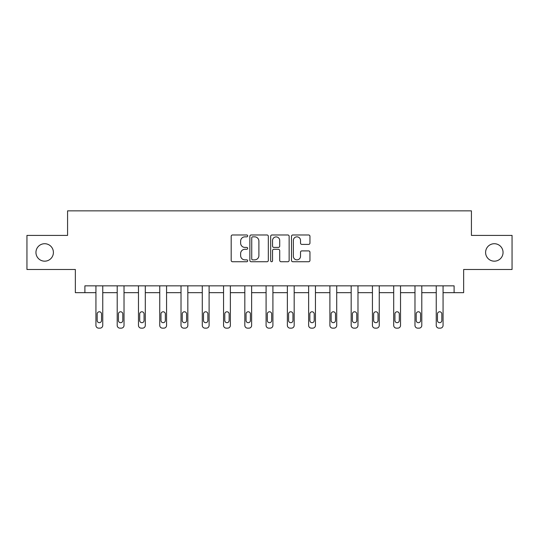 <?xml version="1.0" encoding="UTF-8"?>
<svg xmlns="http://www.w3.org/2000/svg" width="539" height="539" viewBox="0 0 539 539"><rect width="100%" height="100%" fill="white"/><g stroke="black" fill="none" stroke-linecap="round" stroke-linejoin="round"><path stroke-width="0.81" d="M247.684 235.907A0.937 0.937 0 0 0 246.747 234.97L232.531 234.97A1.341 1.341 0 0 0 231.191 236.311L231.191 260.398A1.341 1.341 0 0 0 232.531 261.738L246.747 261.738A0.937 0.937 0 0 0 247.684 260.802A0.937 0.937 0 0 0 246.747 259.865L244.908 259.865A4.285 4.285 0 0 1 240.63 255.58L240.63 253.573A4.285 4.285 0 0 1 244.908 249.287L246.747 249.287A0.937 0.937 0 0 0 247.684 248.351A0.937 0.937 0 0 0 246.747 247.414L244.908 247.414A4.285 4.285 0 0 1 240.63 243.136L240.63 241.128A4.285 4.285 0 0 1 244.908 236.843L246.747 236.843A0.937 0.937 0 0 0 247.684 235.907M485.599 252.441A8.725 8.725 0 0 0 494.324 261.172A8.725 8.725 0 0 0 503.049 252.441A8.725 8.725 0 0 0 494.324 243.716A8.725 8.725 0 0 0 485.599 252.441M35.951 252.441A8.725 8.725 0 0 0 44.676 261.172A8.725 8.725 0 0 0 53.401 252.441A8.725 8.725 0 0 0 44.676 243.716A8.725 8.725 0 0 0 35.951 252.441M308.611 244.403A1.341 1.341 0 0 0 309.952 243.069L309.952 236.311A1.341 1.341 0 0 0 308.611 234.97L292.818 234.97A1.341 1.341 0 0 0 291.484 236.311L291.484 260.398A1.341 1.341 0 0 0 292.818 261.738L308.611 261.738A1.341 1.341 0 0 0 309.952 260.398L309.952 252.232A1.341 1.341 0 0 0 308.611 250.898L301.853 250.898A1.341 1.341 0 0 0 300.513 252.232L300.513 256.281A3.578 3.578 0 0 1 296.935 259.865A3.578 3.578 0 0 1 293.357 256.281L293.357 240.421A3.578 3.578 0 0 1 296.935 236.843A3.578 3.578 0 0 1 300.513 240.421L300.513 243.069A1.341 1.341 0 0 0 301.853 244.403L308.611 244.403M454.107 292.664L463.648 292.664L463.648 269.487L512.05 269.487L512.05 235.402L471.423 235.402L471.423 210.857L67.577 210.857L67.577 235.402L26.95 235.402L26.95 269.487L75.352 269.487L75.352 292.664L95.935 292.664L95.935 325.415A2.729 2.729 0 0 0 98.664 328.143L100.032 328.143A2.729 2.729 0 0 0 102.754 325.415L102.754 292.664L117.206 292.664L117.206 325.415A2.729 2.729 0 0 0 119.934 328.143L121.295 328.143A2.729 2.729 0 0 0 124.024 325.415L124.024 292.664L138.476 292.664L138.476 325.415A2.729 2.729 0 0 0 141.205 328.143L142.565 328.143A2.729 2.729 0 0 0 145.294 325.415L145.294 292.664L159.746 292.664L159.746 325.415A2.729 2.729 0 0 0 162.475 328.143L163.836 328.143A2.729 2.729 0 0 0 166.564 325.415L166.564 292.664L181.016 292.664L181.016 325.415A2.729 2.729 0 0 0 183.745 328.143L185.106 328.143A2.729 2.729 0 0 0 187.835 325.415L187.835 292.664L202.287 292.664L202.287 325.415A2.729 2.729 0 0 0 205.009 328.143L206.376 328.143A2.729 2.729 0 0 0 209.098 325.415L209.098 292.664L223.55 292.664L223.55 325.415A2.729 2.729 0 0 0 226.279 328.143L227.647 328.143A2.729 2.729 0 0 0 230.369 325.415L230.369 292.664L244.821 292.664L244.821 325.415A2.729 2.729 0 0 0 247.549 328.143L248.91 328.143A2.729 2.729 0 0 0 251.639 325.415L251.639 292.664L266.091 292.664L266.091 325.415A2.729 2.729 0 0 0 268.82 328.143L270.18 328.143A2.729 2.729 0 0 0 272.909 325.415L272.909 292.664L287.361 292.664L287.361 325.415A2.729 2.729 0 0 0 290.09 328.143L291.451 328.143A2.729 2.729 0 0 0 294.179 325.415L294.179 292.664L308.631 292.664L308.631 325.415A2.729 2.729 0 0 0 311.353 328.143L312.721 328.143A2.729 2.729 0 0 0 315.45 325.415L315.45 292.664L329.902 292.664L329.902 325.415A2.729 2.729 0 0 0 332.624 328.143L333.991 328.143A2.729 2.729 0 0 0 336.713 325.415L336.713 292.664L351.165 292.664L351.165 325.415A2.729 2.729 0 0 0 353.894 328.143L355.255 328.143A2.729 2.729 0 0 0 357.984 325.415L357.984 292.664L372.436 292.664L372.436 325.415A2.729 2.729 0 0 0 375.164 328.143L376.525 328.143A2.729 2.729 0 0 0 379.254 325.415L379.254 292.664L393.706 292.664L393.706 325.415A2.729 2.729 0 0 0 396.434 328.143L397.795 328.143A2.729 2.729 0 0 0 400.524 325.415L400.524 292.664L414.976 292.664L414.976 325.415A2.729 2.729 0 0 0 417.705 328.143L419.066 328.143A2.729 2.729 0 0 0 421.794 325.415L421.794 292.664L436.246 292.664L436.246 325.415A2.729 2.729 0 0 0 438.968 328.143L440.336 328.143A2.729 2.729 0 0 0 443.065 325.415L443.065 292.664L454.107 292.664L454.107 285.845L84.892 285.845L84.892 292.664M268.328 236.311A1.341 1.341 0 0 0 266.994 234.97L251.201 234.97A1.341 1.341 0 0 0 249.86 236.311L249.86 260.398A1.341 1.341 0 0 0 251.201 261.738L266.994 261.738A1.341 1.341 0 0 0 268.328 260.398L268.328 236.311M272.006 234.97L287.799 234.97A1.341 1.341 0 0 1 289.14 236.311L289.14 260.398A1.341 1.341 0 0 1 287.799 261.738L281.041 261.738A1.341 1.341 0 0 1 279.707 260.398L279.707 250.628A1.341 1.341 0 0 0 278.367 249.287L273.886 249.287A1.341 1.341 0 0 0 272.545 250.628L272.545 260.802A0.937 0.937 0 0 1 271.609 261.738A0.937 0.937 0 0 1 270.672 260.802L270.672 236.311A1.341 1.341 0 0 1 272.006 234.97M252.67 236.843A0.937 0.937 0 0 0 251.733 237.78L251.733 258.929A0.937 0.937 0 0 0 252.67 259.865L254.61 259.865A4.285 4.285 0 0 0 258.895 255.58L258.895 241.128A4.285 4.285 0 0 0 254.61 236.843L252.67 236.843M279.707 240.488A3.578 3.578 0 0 0 276.123 236.911A3.578 3.578 0 0 0 272.545 240.488L272.545 246.08A1.341 1.341 0 0 0 273.886 247.414L278.367 247.414A1.341 1.341 0 0 0 279.707 246.08L279.707 240.488M102.754 285.845L102.754 325.415M95.935 285.845L95.935 325.415M101.527 320.503A2.183 2.183 0 0 1 99.344 322.686A2.183 2.183 0 0 1 97.168 320.503L97.168 313.961A2.183 2.183 0 0 1 99.344 311.778A2.183 2.183 0 0 1 101.527 313.961L101.527 320.503M98.664 328.143L100.032 328.143M124.024 285.845L124.024 325.415M117.206 285.845L117.206 325.415M122.798 320.503A2.183 2.183 0 0 1 120.615 322.686A2.183 2.183 0 0 1 118.432 320.503L118.432 313.961A2.183 2.183 0 0 1 120.615 311.778A2.183 2.183 0 0 1 122.798 313.961L122.798 320.503M119.934 328.143L121.295 328.143M145.294 285.845L145.294 325.415M138.476 285.845L138.476 325.415M144.068 320.503A2.183 2.183 0 0 1 141.885 322.686A2.183 2.183 0 0 1 139.702 320.503L139.702 313.961A2.183 2.183 0 0 1 141.885 311.778A2.183 2.183 0 0 1 144.068 313.961L144.068 320.503M141.205 328.143L142.565 328.143M166.564 285.845L166.564 325.415M159.746 285.845L159.746 325.415M165.338 320.503A2.183 2.183 0 0 1 163.155 322.686A2.183 2.183 0 0 1 160.972 320.503L160.972 313.961A2.183 2.183 0 0 1 163.155 311.778A2.183 2.183 0 0 1 165.338 313.961L165.338 320.503M162.475 328.143L163.836 328.143M187.835 285.845L187.835 325.415M181.016 285.845L181.016 325.415M186.602 320.503A2.183 2.183 0 0 1 184.426 322.686A2.183 2.183 0 0 1 182.243 320.503L182.243 313.961A2.183 2.183 0 0 1 184.426 311.778A2.183 2.183 0 0 1 186.602 313.961L186.602 320.503M183.745 328.143L185.106 328.143M209.098 285.845L209.098 325.415M202.287 285.845L202.287 325.415M207.872 320.503A2.183 2.183 0 0 1 205.696 322.686A2.183 2.183 0 0 1 203.513 320.503L203.513 313.961A2.183 2.183 0 0 1 205.696 311.778A2.183 2.183 0 0 1 207.872 313.961L207.872 320.503M205.009 328.143L206.376 328.143M230.369 285.845L230.369 325.415M223.55 285.845L223.55 325.415M229.142 320.503A2.183 2.183 0 0 1 226.959 322.686A2.183 2.183 0 0 1 224.783 320.503L224.783 313.961A2.183 2.183 0 0 1 226.959 311.778A2.183 2.183 0 0 1 229.142 313.961L229.142 320.503M226.279 328.143L227.647 328.143M251.639 285.845L251.639 325.415M244.821 285.845L244.821 325.415M250.413 320.503A2.183 2.183 0 0 1 248.23 322.686A2.183 2.183 0 0 1 246.047 320.503L246.047 313.961A2.183 2.183 0 0 1 248.23 311.778A2.183 2.183 0 0 1 250.413 313.961L250.413 320.503M247.549 328.143L248.91 328.143M272.909 285.845L272.909 325.415M266.091 285.845L266.091 325.415M271.683 320.503A2.183 2.183 0 0 1 269.5 322.686A2.183 2.183 0 0 1 267.317 320.503L267.317 313.961A2.183 2.183 0 0 1 269.5 311.778A2.183 2.183 0 0 1 271.683 313.961L271.683 320.503M268.82 328.143L270.18 328.143M294.179 285.845L294.179 325.415M287.361 285.845L287.361 325.415M292.953 320.503A2.183 2.183 0 0 1 290.77 322.686A2.183 2.183 0 0 1 288.587 320.503L288.587 313.961A2.183 2.183 0 0 1 290.77 311.778A2.183 2.183 0 0 1 292.953 313.961L292.953 320.503M290.09 328.143L291.451 328.143M315.45 285.845L315.45 325.415M308.631 285.845L308.631 325.415M314.217 320.503A2.183 2.183 0 0 1 312.041 322.686A2.183 2.183 0 0 1 309.858 320.503L309.858 313.961A2.183 2.183 0 0 1 312.041 311.778A2.183 2.183 0 0 1 314.217 313.961L314.217 320.503M311.353 328.143L312.721 328.143M336.713 285.845L336.713 325.415M329.902 285.845L329.902 325.415M335.487 320.503A2.183 2.183 0 0 1 333.304 322.686A2.183 2.183 0 0 1 331.128 320.503L331.128 313.961A2.183 2.183 0 0 1 333.304 311.778A2.183 2.183 0 0 1 335.487 313.961L335.487 320.503M332.624 328.143L333.991 328.143M357.984 285.845L357.984 325.415M351.165 285.845L351.165 325.415M356.757 320.503A2.183 2.183 0 0 1 354.574 322.686A2.183 2.183 0 0 1 352.398 320.503L352.398 313.961A2.183 2.183 0 0 1 354.574 311.778A2.183 2.183 0 0 1 356.757 313.961L356.757 320.503M353.894 328.143L355.255 328.143M379.254 285.845L379.254 325.415M372.436 285.845L372.436 325.415M378.028 320.503A2.183 2.183 0 0 1 375.845 322.686A2.183 2.183 0 0 1 373.662 320.503L373.662 313.961A2.183 2.183 0 0 1 375.845 311.778A2.183 2.183 0 0 1 378.028 313.961L378.028 320.503M375.164 328.143L376.525 328.143M400.524 285.845L400.524 325.415M393.706 285.845L393.706 325.415M399.298 320.503A2.183 2.183 0 0 1 397.115 322.686A2.183 2.183 0 0 1 394.932 320.503L394.932 313.961A2.183 2.183 0 0 1 397.115 311.778A2.183 2.183 0 0 1 399.298 313.961L399.298 320.503M396.434 328.143L397.795 328.143M421.794 285.845L421.794 325.415M414.976 285.845L414.976 325.415M420.568 320.503A2.183 2.183 0 0 1 418.385 322.686A2.183 2.183 0 0 1 416.202 320.503L416.202 313.961A2.183 2.183 0 0 1 418.385 311.778A2.183 2.183 0 0 1 420.568 313.961L420.568 320.503M417.705 328.143L419.066 328.143M443.065 285.845L443.065 325.415M436.246 285.845L436.246 325.415M441.832 320.503A2.183 2.183 0 0 1 439.656 322.686A2.183 2.183 0 0 1 437.473 320.503L437.473 313.961A2.183 2.183 0 0 1 439.656 311.778A2.183 2.183 0 0 1 441.832 313.961L441.832 320.503M438.968 328.143L440.336 328.143"/></g></svg>
